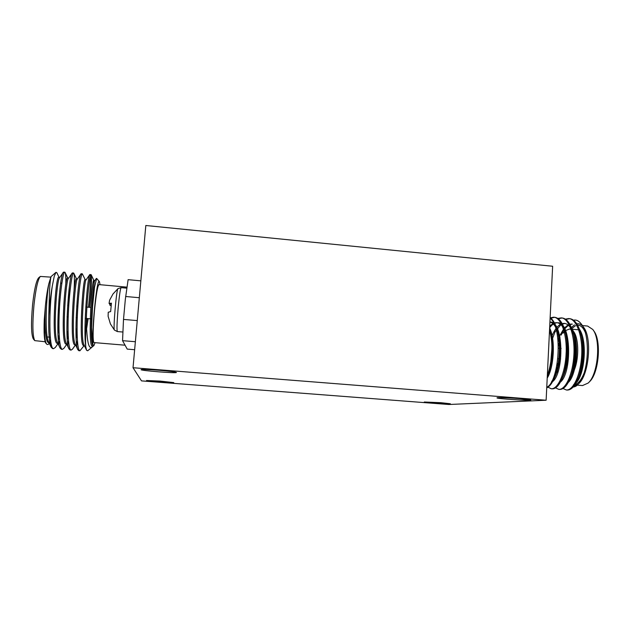 <?xml version="1.0" encoding="UTF-8"?>
<svg xmlns="http://www.w3.org/2000/svg" width="630" height="630" viewBox="0 0 630 630"><rect width="100%" height="100%" fill="white"/><g stroke="black" fill="none" stroke-linecap="round" stroke-linejoin="round"><path stroke-width="0.94" d="M448.883 404.499L141.514 380.882L133.024 367.723L546.131 400.231L448.883 404.499M546.131 400.231L552.636 266.246L145.821 225.501L133.024 367.723M158.681 370.243C169.533 371.149 175.455 371.889 176.431 372.448C177.109 373.535 140.317 370.637 141.041 369.652C142.089 369.259 147.963 369.456 158.681 370.243M519.781 398.64L530.799 400.011C531.137 400.948 495.991 398.711 497.007 397.861C496.724 397.38 509.253 397.79 519.781 398.64M440.913 402.704L450.356 403.767C450.733 404.365 423.588 402.523 424.305 402.011L440.913 402.704M160.099 381.079L173.77 382.615C174.321 383.268 145.9 381.079 146.491 380.504L160.099 381.079M122.937 332.041L117.337 331.569L114.424 330.065C112.975 329.718 116.519 288.587 117.999 288.619L113.006 293.966L109.612 300.203L109.061 303.432L111.353 303.833M109.557 303.518L109.966 305.267L111.156 305.778M114.424 330.065L110.423 323.938L108.116 316.299L108.242 312.252L110.652 311.566L111.431 303.164L109.061 303.432M109.966 305.267L111.179 305.479M109.502 303.857L111.321 304.125M123.756 316.693L125.354 299.171L123.504 319.41L137.269 320.591M100.044 284.697L99.43 281.657C96.461 276.121 90.027 350.367 93.886 345.642L95.028 342.744M125.063 345.201L93.831 342.57C92.704 339.483 92.925 328.797 94.492 310.511C96.138 294.32 97.642 285.681 99.004 284.602L127 287.146M134.647 349.713L127.221 349.107L122.551 340.665L123.504 319.41M125.354 299.171L128.118 279.673L140.844 280.846M135.363 341.72L122.551 340.665M139.324 297.722L125.598 296.494M85.735 346.555L86.57 350.248L87.688 350.768L91.972 347.224C88.098 349.335 87.231 339.617 86.2 322.82C85.554 333.317 85.396 341.224 85.735 346.555C83.136 330.679 87.696 274.704 89.775 274.625L91.027 274.617C89.893 273.207 86.782 299.337 86.2 322.82M96.658 278.421L94.532 287.059L92.539 307.086L91.563 327.663L92.334 344.279L93.027 346.264L93.886 345.642M92.846 346.248L91.972 347.224M50.794 277.129L40.336 276.436C37.902 279.24 35.784 288.737 33.981 304.936C32.311 324.371 32.571 336.27 34.76 340.625L45.163 341.759M34.76 340.625L33.335 338.964C31.216 334.782 30.957 323.458 32.555 304.975C34.264 289.572 36.296 280.523 38.643 277.83L40.265 276.491M58.842 332.191L59.023 331.396M61.795 283.602L60.7 283.224M59.11 333.648C58.212 328.978 58.314 320.426 59.433 307.983L59.511 307.188M59.023 277.271L56.865 272.735L55.983 272.31L54.235 276.318L52.266 286.217C50.699 295.053 49.542 304.983 48.786 316.032L49.542 290.233C50.187 280.216 50.518 279.192 51.014 276.649L55.936 272.349M46.651 344.09L45.801 343.114C44.273 340.791 43.754 332.986 44.265 319.693L44.588 334.632C44.966 339.759 45.675 342.933 46.699 344.153C47.746 344.767 48.447 344.602 48.786 343.657L49.179 343.051M49.746 341.925L50.581 339.783M51.014 276.649L48.888 283.539C47.486 289.296 46.321 296.73 45.399 305.865L44.265 319.693M52.266 286.217C48.864 309.897 48.943 349.902 53.637 348.65L55.33 347.437M58.385 339.649L59.251 336.357M65.803 284.429C65.953 277.995 65.725 274.034 65.134 272.538L64.811 272.207C63.283 271.349 60.409 289.603 59.346 310.102C58.299 331.419 59.441 349.311 62.425 349.359L63.929 348.272M67.276 339.074L68.182 335.278M74.064 290.383C74.584 280.791 74.505 275.082 73.828 273.27L73.576 273.01C72.23 272.168 69.52 290.414 68.457 310.889C67.41 332.175 68.394 350.036 71.19 350.059L72.521 349.107M76.167 338.223L77.128 333.774M85.192 279.657L82.309 273.814C81.144 272.995 78.608 291.225 77.537 311.677C76.498 332.931 77.317 350.752 79.931 350.768L84.286 345.437M85.066 336.995L85.656 334.065M86.538 329.246L88.153 318.607M89.523 307.33C91.413 288.65 91.964 277.791 91.169 274.759L91.027 274.617M45.399 305.865C44.281 324.789 45.541 343.011 48.675 342.649L49.006 342.681M49.25 342.531L50.707 340.869M59.811 277.342L58.873 277.255C55.519 274.586 50.998 344.815 57.472 343.366L57.881 343.397M58.724 342.625L59.645 341.113M68.623 278.145L67.646 278.058C64.662 275.42 60.157 345.563 66.245 344.082L66.725 344.122M67.638 343.035L68.56 341.232M77.403 278.948L76.403 278.854C73.789 276.263 69.292 346.303 74.994 344.791L75.545 344.838L72.45 349.209M76.537 343.35L77.466 341.208M86.153 279.744L85.129 279.649C82.892 277.09 78.403 347.036 83.727 345.5L84.341 345.555M85.412 343.555L85.585 343.153M94.098 283.634L93.838 280.445C91.972 277.925 87.491 347.776 92.429 346.216L92.815 346.106M48.888 283.539C45.927 298.809 44.895 335.436 48.384 341.35L51.093 347.114L52.542 348.555L53.117 348.445M49.778 342.744L50.896 342.208M60.811 283.004L60.795 282.586M64.189 272.837L63.709 272.105L63.307 272.365L59.661 277.562C56.661 279.058 52.818 334.877 57.322 342.208L60.039 347.981L61.33 349.264L61.905 349.13M58.842 343.437L59.842 342.681M67.969 305.448L69.395 286.469M72.938 273.829L72.166 273.113L68.505 278.31C65.803 279.358 61.921 336.129 66.229 343.059L68.954 348.839L70.095 349.973L70.67 349.815M67.78 344.082L68.757 343.082M81.656 274.916L80.987 273.861L77.317 279.066C74.931 279.649 71.009 337.381 75.104 343.901L77.837 349.682L78.837 350.674L79.412 350.493M76.687 344.673L77.647 343.389M89.775 274.625L86.097 279.83C84.034 279.94 80.065 338.633 83.947 344.728L86.57 350.248M94.925 280.547L94.846 280.594C93.264 280.13 89.373 334.475 92.334 344.279M48.786 316.032C48.439 332.16 49.203 342.523 51.093 347.114M58.133 336.475L59.204 335.577M63.307 272.365C59.7 274.263 55.023 340.09 60.039 347.981M67.063 335.428L68.056 330.734M72.166 273.113C68.914 274.475 64.173 341.428 68.954 348.839M76.009 333.987L77.073 328.38M80.987 273.861C78.104 274.688 73.308 342.767 77.837 349.682M84.979 332.002L86.011 325.986M86.263 324.379L87.105 318.52M88.476 307.235C90.46 287.327 90.948 276.42 89.94 274.523M547.328 375.582C548.691 372.007 549.848 367.345 550.809 361.596L551.833 349.453C552.124 343.689 551.36 337.121 549.549 329.75M566.252 348.752C567.284 351.91 567.118 355.241 565.756 358.746M566.22 351.367L565.984 356.1M566.244 348.24L567.181 352.005M567.031 355.241L565.685 359.407M576.292 380.473L576.584 380.985M577.23 385.127L582.537 385.56L588.207 383.024C598.169 374.48 601.146 339.468 592.767 329.451L587.609 326.049L582.388 325.568M593.121 329.962L593.736 330.844C601.721 340.405 598.894 373.661 589.397 381.819L588.522 382.709M557.251 363.345L557.644 366.684M561.582 377.362L562.283 378.118M569.347 377.929L571.016 376.102M574.481 369.503C579.395 357.1 578.592 336.625 573.103 330.994M571.552 329.655L569.591 328.994L565.559 330.592M559.22 342.641L558.4 345.949M558.149 341.397L558.92 339.373M559.298 338.499L559.991 337.097M564.889 331.215L562.834 333.191L565.102 331.774M562.905 376.504L561.968 376.346M557.022 369.503L556.487 367.479M573.08 387.08C575.056 386.804 576.576 386.025 577.639 384.741C588.688 374.771 590.853 335.853 581.435 324.206C578.986 320.883 576.34 319.552 573.497 320.205M562.346 332.38L561.228 335.065M571.843 327.143L574.434 324.859M576.789 323.867C578.899 323.45 580.86 324.206 582.671 326.151M581.435 324.206L583.506 327.167C592.263 337.499 589.082 374.882 578.694 383.686L577.639 384.741M578.293 384.064L573.82 386.214M571.851 328.553L575.584 325.639M577.576 325.175L578.183 325.19C580.939 325.466 583.262 327.773 585.144 332.112M583.845 373.708C580.773 380.969 577.308 384.662 573.45 384.804M556.369 368.014L556.621 371.117M563.047 388.529L566.291 389.962C573.221 390.695 580.695 374.874 581.703 355.218C582.781 336.318 576.576 318.662 568.677 318.583L565.338 319.119M555.29 331.191L552.589 338.365M555.518 387.859L558.763 389.356C565.559 390.08 572.914 374.228 573.922 354.548C575.001 335.617 568.922 317.953 561.149 317.89L557.802 318.457M547.974 387.19L551.226 388.749C557.881 389.458 565.118 373.574 566.126 353.871C567.205 334.924 561.251 317.252 553.612 317.197L550.124 317.851M546.753 387.285C559.18 381.985 563.11 327.19 550.108 318.339M575.993 382.945C584.609 375.315 587.798 341.208 579.356 329.049M572.363 324.111L569.953 324.552M568.425 325.308L564.708 328.773M564.157 329.506L561.826 333.349M555.92 369.967L556.274 372.361M568.197 382.536C576.867 375.173 580.12 340.066 571.56 328.072M564.85 323.434L561.409 324.379M560.897 324.686L554.691 332.278M560.385 382.111C572.158 372.818 571.339 321.749 557.747 322.765M557.314 322.741C554.565 322.843 552.014 324.529 549.644 327.797M552.565 381.67C564.252 372.842 563.7 321.032 550.195 322.072L550.195 322.072M547.202 378.102C553.746 367.944 555.81 340.302 549.636 327.978M575.025 382.898L578.56 377.535C583.459 367.219 585.081 348.658 581.474 336.27L580.506 332.553C577.899 323.812 574.269 319.182 569.615 318.67L565.779 319.418M581.246 335.491L578.379 328.923M571.843 324.048L569.78 324.23M567.992 324.938L564.315 328.041M563.771 328.718L559.708 335.79M558.771 338.113L558.038 340.168M555.329 372.165L555.723 374.157M567.221 382.481L570.701 377.323C575.726 366.991 577.427 347.602 573.639 335.058C571.394 327.702 568.299 323.804 564.33 323.363L562.133 323.592M560.464 324.3C557.259 326.206 554.471 330.025 552.108 335.759M559.409 382.056L562.826 377.086C567.976 366.762 569.756 346.547 565.795 333.861C563.598 326.828 560.606 323.103 556.802 322.678C554.329 322.552 551.967 323.804 549.707 326.45M551.581 381.615L554.345 377.961M546.73 387.867C549.053 386.851 551.195 384.41 553.164 380.544L554.943 376.834C560.204 366.534 562.054 345.484 557.936 332.671C555.928 326.379 553.258 322.851 549.919 322.087M547.305 376.071C552.494 365.558 554.25 344.224 550.061 331.506L549.927 331.104M557.495 370.881L557.7 372.661M566.74 389.978L567.228 390.041C570.78 390.096 574.032 387.088 576.993 381.008C582.797 368.786 584.703 346.957 580.506 332.553M557.038 329.514L556.432 330.766M552.203 343.224L551.801 344.988M559.22 389.371L559.708 389.434C563.086 389.49 566.205 386.631 569.063 380.874C575.017 368.637 577.017 345.831 572.615 331.246C570.063 322.891 566.559 318.465 562.094 317.977L558.243 318.764M551.675 388.765L552.171 388.828C555.384 388.875 558.361 386.174 561.117 380.717C567.221 368.479 569.307 344.689 564.716 329.955C562.22 321.977 558.834 317.748 554.558 317.284L550.1 318.449M553.164 380.544C559.393 368.329 561.574 343.547 556.794 328.687C555.014 323.119 552.801 319.465 550.132 317.725M117.337 331.569C116.684 329.899 116.983 321.765 118.227 307.172C119.409 295.013 120.369 288.501 121.125 287.65L117.999 288.619M126.843 288.162L121.125 287.65M99.43 281.657L96.642 278.397M61.149 283.027L60.74 282.996M50.329 337.215L47.195 336.963M90.767 307.44L85.79 307.007M77.86 306.314L76.726 306.211M68.78 305.518L67.646 305.424M91.374 318.882L85.2 318.355M77.277 317.677L76.143 317.583M68.19 316.906L67.056 316.803M55.243 347.563L57.999 343.657M65.134 272.538L67.764 278.066M63.85 348.39L66.788 344.248M73.828 273.27L76.49 278.862M91.169 274.759L93.909 280.523M48.786 343.657L49.195 343.082M94.846 280.594L96.358 278.452M93.838 280.445L94.878 280.539M92.429 346.216L93.027 346.264M52.542 348.555L53.645 348.65M61.33 349.264L62.425 349.359M70.095 349.973L71.19 350.059M78.844 350.682L79.931 350.768M63.709 272.105L64.811 272.207M72.474 272.908L73.576 273.01M81.223 273.719L82.309 273.814M568.543 379.843L569.26 379.898M576.245 380.473L576.891 380.528M569.591 328.994L571.284 329.143M572.237 329.23L578.915 329.836M551.258 358.194L551.904 358.25M557.865 358.753L558.841 358.84M559.684 358.911L560.653 358.998M558.432 348.201L559.416 348.288M560.196 348.358L561.165 348.437M578.56 377.535L576.993 381.008M570.701 377.323L569.063 380.874M573.639 335.058L572.615 331.246M562.826 377.086L561.117 380.717M565.795 333.861L564.716 329.955M557.936 332.671L556.794 328.687M550.061 331.506L549.825 330.695M569.615 318.67L568.677 318.583M562.094 317.977L561.157 317.89M554.558 317.284L553.612 317.197M567.228 390.041L566.291 389.962M559.708 389.434L558.763 389.356M552.163 388.828L551.226 388.749"/></g></svg>
